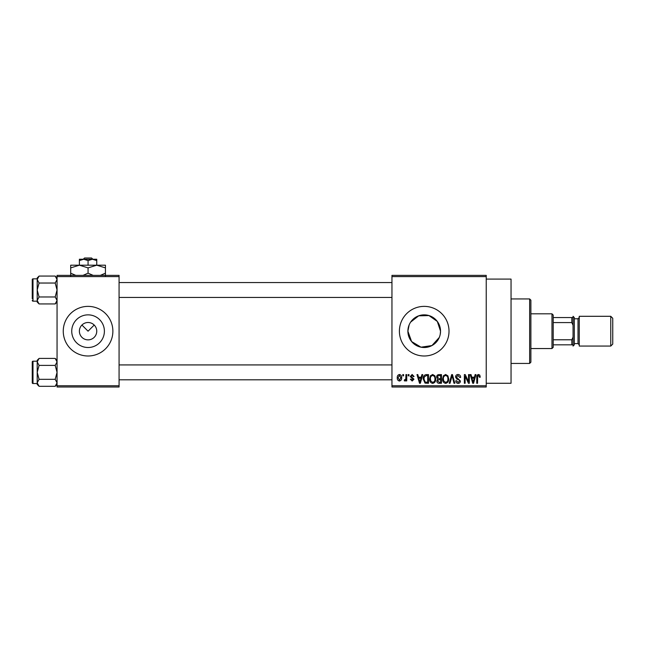 <?xml version="1.0" encoding="UTF-8"?>
<svg xmlns="http://www.w3.org/2000/svg" width="645" height="645" viewBox="0 0 645 645"><rect width="100%" height="100%" fill="white"/><g stroke="black" fill="none" stroke-linecap="round" stroke-linejoin="round"><path stroke-width="0.97" d="M79.383 331.183A8.683 8.683 0 0 0 88.067 339.867A8.683 8.683 0 0 0 96.75 331.183A8.683 8.683 0 0 0 88.067 322.5A8.683 8.683 0 0 0 79.383 331.183M71.74 331.183A16.327 16.327 0 0 0 88.067 347.51A16.327 16.327 0 0 0 104.393 331.183A16.327 16.327 0 0 0 88.067 314.857A16.327 16.327 0 0 0 71.74 331.183M63.258 331.183A24.808 24.808 0 0 0 88.067 355.992A24.808 24.808 0 0 0 112.875 331.183A24.808 24.808 0 0 0 88.067 306.375A24.808 24.808 0 0 0 63.258 331.183M410.655 322.089L418.669 315.832L428.981 315.574L437.31 321.436L440.535 331.183L440.213 334.4M439.277 337.472L431.94 345.559L421.008 347.187L411.599 341.552L407.89 331.183L409.148 324.887M440.535 331.183A16.327 16.327 0 0 1 424.208 347.51A16.327 16.327 0 0 1 407.89 331.183A16.327 16.327 0 0 1 424.208 314.857A16.327 16.327 0 0 1 440.535 331.183M399.4 331.183A24.808 24.808 0 0 0 424.208 355.992A24.808 24.808 0 0 0 449.017 331.183A24.808 24.808 0 0 0 424.208 306.375A24.808 24.808 0 0 0 399.4 331.183M486.233 279.083L511.042 279.083L511.042 383.275L486.233 383.275M81.931 325.04L88.067 331.183L94.21 325.04M486.233 276.608L391.958 276.608L391.958 275.367L486.233 275.367L486.233 387L391.958 387L391.958 385.758L486.233 385.758M402.786 374.6L403.577 374.6L403.577 375.833L402.786 375.833L402.786 374.6M408.196 374.6L408.986 374.6L408.986 375.833L408.196 375.833L408.196 374.6M421.919 374.6L422.749 374.6L420.347 383.275L419.516 383.275L416.993 374.6L417.823 374.6L418.508 377.188L421.233 377.188L421.919 374.6M434.932 375.842L435.714 378.825C435.883 381.284 434.867 382.808 432.666 383.388C430.505 382.824 429.489 381.332 429.626 378.929L430.409 375.809L432.666 374.487L434.932 375.842M447.904 375.842L448.678 378.825C448.856 381.284 447.84 382.808 445.631 383.388C443.47 382.824 442.454 381.332 442.591 378.929L443.373 375.809L445.639 374.487L447.904 375.842M458.023 374.487C459.724 374.664 460.594 375.648 460.635 377.414L459.845 377.527L457.95 375.495L456.346 376.986L460.409 381.01C460.353 382.477 459.603 383.275 458.16 383.388C456.628 383.243 455.838 382.38 455.781 380.8L456.571 380.687L458.135 382.38L459.619 380.985L459.369 380.099L456.757 379.067L455.555 377.003C455.644 375.43 456.466 374.592 458.023 374.487M475.139 374.6L475.97 374.6L473.567 383.275L472.737 383.275L470.221 374.6L471.043 374.6L471.729 377.188L474.462 377.188L475.139 374.6M391.958 276.608L391.958 385.758M479.783 375.1L480.251 377.188L479.469 377.301L478.509 375.495L477.663 376.156L477.55 383.275L476.76 383.275L476.76 377.381C476.566 375.801 477.163 374.834 478.55 374.487L479.783 375.1M468.528 374.6L469.318 374.6L469.318 383.275L468.472 383.275L465.142 376.317L465.142 383.275L464.352 383.275L464.352 374.6L465.206 374.6L468.528 381.542L468.528 374.6M451.685 374.6L452.459 374.6L454.798 383.275L453.983 383.275L452.121 375.608L450.033 383.275L449.21 383.275L451.685 374.6M439.019 374.6L441.462 374.6L441.462 383.275L439.011 383.275C437.632 383.219 436.915 382.493 436.842 381.098L437.697 379.276L436.617 377.148C436.633 375.511 437.431 374.664 439.019 374.6M426.184 374.6L428.498 374.6L428.498 383.275L425.039 383.122L423.201 378.986C422.991 376.519 423.983 375.051 426.184 374.6M412.139 374.487L414.066 376.511L413.276 376.624L412.082 375.382L411.018 376.366L413.953 379.22L412.171 381.026L410.341 379.22L411.131 379.107L412.139 380.123L413.163 379.349L410.228 376.527L412.139 374.487M405.947 374.6L406.737 374.6L406.737 380.913L405.947 380.913L405.947 379.905L405.004 381.026L404.254 380.687L404.48 379.784L405.794 379.163L405.947 374.6M399.457 374.487C401.053 374.89 401.787 375.979 401.658 377.752C401.795 379.534 401.061 380.623 399.457 381.026C397.884 380.631 397.151 379.566 397.264 377.817C397.11 376.011 397.844 374.898 399.457 374.487M119.075 387L57.058 387L57.058 385.758L119.075 385.758L119.075 387M119.075 276.608L57.058 276.608L57.058 275.367L119.075 275.367L119.075 385.758M57.058 276.608L57.058 385.758M473.454 380.727L474.196 378.204L471.995 378.204L473.091 382.372L473.454 380.727M445.622 382.38C447.316 381.913 448.073 380.719 447.888 378.808C448.001 377.027 447.251 375.922 445.639 375.495C443.994 375.946 443.236 377.099 443.381 378.954L443.72 380.921L445.622 382.38M440.672 382.267L440.672 379.671L438.366 379.752L437.632 380.953L439.301 382.267L440.672 382.267M440.672 378.655L440.672 375.608L438.181 375.721L437.407 377.14L439.116 378.655L440.672 378.655M432.658 382.38C434.351 381.913 435.101 380.719 434.924 378.808C435.028 377.027 434.279 375.922 432.674 375.495C431.021 375.946 430.271 377.099 430.417 378.954L430.747 380.921L432.658 382.38M427.708 382.267L427.708 375.608L426.289 375.608L424.305 376.874L423.983 378.994L425.184 382.09L427.708 382.267M420.234 380.727L420.967 378.204L418.774 378.204L419.871 382.372L420.234 380.727M399.481 380.123L400.868 377.76L399.44 375.382L398.054 377.76L399.481 380.123M529.642 298.933L530.883 300.175L530.883 362.192L529.642 363.433L529.642 298.933L511.042 298.933M57.058 302.078L55.188 303.94L39.079 303.94L37.208 300.457L39.079 296.974L37.208 290L39.079 283.034L37.208 279.543L39.079 276.06L37.208 277.931L37.208 279.543L37.208 278.842L32.992 278.842A0.742 0.742 0 0 0 32.25 279.583L32.25 298.683M32.25 281.317L32.25 279.583A0.742 0.742 0 0 1 32.992 278.842L32.992 301.167A0.742 0.742 0 0 1 32.25 300.425M32.992 301.167L37.208 301.167M57.058 277.931L55.188 276.06L39.079 276.06M55.188 276.06L57.058 279.543L55.188 283.034L39.079 283.034M55.188 283.034L57.058 290L55.188 296.974L39.079 296.974M55.188 296.974L57.058 300.457L55.188 303.94M37.208 279.543L37.208 302.078L39.079 303.94M551.975 348.55L551.975 313.817L553.208 315.058L553.208 347.308L551.975 348.55L530.883 348.55M551.975 313.817L530.883 313.817M573.058 344.825L571.817 344.825L571.817 339.778L573.058 337.133L573.058 344.825M553.208 344.825L571.817 344.825M553.208 317.542L573.058 317.542L573.058 325.233L571.817 322.589L571.817 317.542M553.208 339.778L571.817 339.778M553.208 322.589L571.817 322.589M612.75 318.283L612.75 344.083L610.767 346.067L610.767 316.3L612.75 318.283M574.3 317.542L574.3 344.825L573.058 346.067L573.058 316.3L574.3 317.542M610.767 346.067L579.258 346.067L579.258 316.3L610.767 316.3M57.058 384.436L55.188 386.307L39.079 386.307L37.208 382.824L39.079 379.333L37.208 372.367L39.079 365.392L37.208 361.909L39.079 358.418L37.208 360.289L37.208 384.436L39.079 386.307M32.25 363.683L32.25 361.942A0.742 0.742 0 0 1 32.992 361.2L32.992 383.525A0.742 0.742 0 0 1 32.25 382.783L32.25 361.942A0.742 0.742 0 0 1 32.992 361.2L37.208 361.2M32.992 383.525L37.208 383.525M57.058 360.289L55.188 358.418L39.079 358.418M55.188 358.418L57.058 361.909L55.188 365.392L39.079 365.392M55.188 365.392L57.058 372.367L55.188 379.333L39.079 379.333M55.188 379.333L57.058 382.824L55.188 386.307M32.25 382.783L32.25 381.05M84.559 258L83.261 259.242L84.559 258L91.574 258L92.872 259.242L91.574 258M88.067 260.58L92.412 259.242L79.383 259.242L79.383 260.58L83.729 259.242L88.067 260.58L88.067 265.192M79.383 260.58L79.383 265.192L105.433 265.192L105.433 273.174L100.37 275.367M96.75 260.58L96.75 259.242L92.412 259.242L96.75 260.58L96.75 265.192L105.433 267.885M75.763 275.367L70.7 273.174L70.7 265.192L79.383 265.192L88.067 267.885L88.067 273.174L83.003 275.367M70.7 273.174L70.7 275.858M70.7 267.885L79.383 265.192M88.067 267.885L96.75 265.192M93.13 275.367L88.067 273.174M105.433 275.858L105.433 273.174M574.3 343.583L578.017 343.583L578.017 318.775L579.258 317.542M529.642 363.433L511.042 363.433M391.958 282.558L119.075 282.558M391.958 297.442L119.075 297.442M119.075 379.808L391.958 379.808M119.075 364.925L391.958 364.925M578.017 343.583L579.258 344.825M574.3 318.775L578.017 318.775"/></g></svg>

